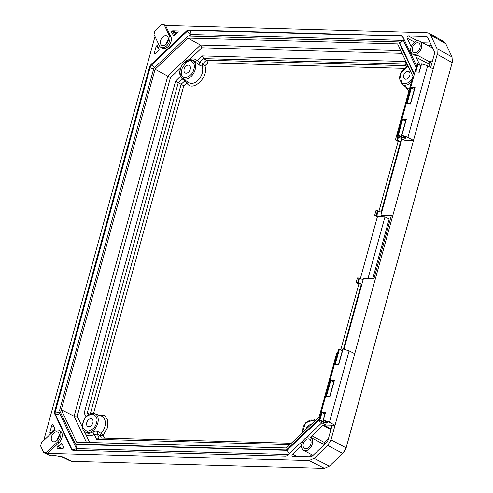 <?xml version="1.0" encoding="UTF-8"?>
<svg xmlns="http://www.w3.org/2000/svg" width="493" height="493" viewBox="0 0 493 493"><rect width="100%" height="100%" fill="white"/><g stroke="black" fill="none" stroke-linecap="round" stroke-linejoin="round"><path stroke-width="0.74" d="M86.768 422.593A4.289 2.878 -62 0 0 87.803 426.463A4.289 2.878 -62 0 0 92.357 424.023A4.289 2.878 -62 0 0 91.827 418.884A4.289 2.878 -62 0 0 86.768 422.593M190.243 69.236A4.289 2.878 118 0 1 185.177 72.939A4.289 2.878 118 0 1 184.653 67.8A4.289 2.878 118 0 1 189.207 65.359A4.289 2.878 118 0 1 190.243 69.236M310.793 424.744A4.289 2.878 -62 0 0 306.356 428.657A4.289 2.878 -62 0 0 306.264 429.033M409.825 75.3A4.289 2.878 118 0 1 404.765 79.009A4.289 2.878 118 0 1 404.235 73.864A4.289 2.878 118 0 1 408.789 71.423A4.289 2.878 118 0 1 409.825 75.3M98.643 415.137L104.658 415.593L107.813 420.387L107.271 428.121L103.129 435.227L101.034 433.347L100.313 435.88L103.129 435.227L104.479 438.098M180.709 76.292L182.2 78.954L184.801 80.747L186.841 82.904L183.778 85.813L178.263 82.688L182.848 78.572M182.484 78.319C175.089 73.74 184.216 56.553 192.153 60.115A10.341 6.933 118 0 1 195.142 69.673A10.341 6.933 118 0 1 182.484 78.319L188.505 82.491A11.203 7.512 -62 0 0 202.222 73.124A11.203 7.512 -62 0 0 202.229 66.345L202.845 63.64L199.733 62.334L203.658 58.612L405.394 64.182M202.229 66.345L204.885 65.803L202.845 63.64L206.493 60.183L203.658 58.612L202.216 55.882L405.431 61.496L405.154 63.671L406.528 66.586M403.977 68.33L207.935 62.913L204.885 65.803C209.451 76.754 192.239 93.066 186.841 82.904L187.389 81.721M90.379 413.701L181.134 84.223L185.436 80.365M207.935 62.913L206.493 60.183L406.109 65.698M408.826 91.285L405.48 86.75M99.093 437.944L97.312 434.173L98.045 431.64L101.034 433.347M89.498 414.077L87.292 412.949L178.263 82.688L175.619 81.098L180.617 76.119M202.148 66.265L199.043 64.959L199.733 62.334L197.2 60.639L194.803 61.607A10.464 7.013 -62 0 0 193.114 60.485C191.087 59.684 188.634 60.584 185.744 63.172L182.934 67.036C181.923 68.04 181.381 70.789 181.325 75.281M98.045 431.64C96.203 430.888 94.44 431.018 92.77 432.034L94.268 434.339C91.088 436.2 88.315 436.311 85.955 434.69L89.646 442.511M101.318 438.006L100.313 435.88L97.312 434.173L94.268 434.339L96.61 439.3L99.142 438.055M85.998 416.819L84.198 413.005L87.292 412.949L88.192 414.847M199.043 64.959L194.803 61.607M83.557 430.21L85.955 434.69M180.592 68.003L170.461 77.611L77.21 416.16L74.11 416.215L61.305 409.683L155.085 69.23L187.932 38.09L397.617 43.883L412.943 76.353L395.423 139.95L396.927 139.994L397.876 136.555M170.461 77.611L155.085 69.23M402.072 53.324L201.914 47.79L200.472 45.06L187.932 38.09M414.219 74.609L398.788 41.917L400.236 42.46L403.434 40.512L416.178 67.504M398.788 41.917L187.851 36.088L153.804 68.361L59.573 410.466L75.46 444.119L76.865 445.278L76.458 448.593L59.764 413.288L60.115 411.612M75.46 444.119L286.396 449.949L287.043 450.288L319.113 419.882M337.477 353.228L336.682 353.204L319.162 416.807L286.322 447.94L76.631 442.147L61.305 409.683M286.396 449.949L319.47 418.594M288.368 454.478L76.458 448.593M289.194 453.689L287.043 450.288L76.107 444.464M60.571 412.573L59.721 413.128M190.366 34.627A0.986 0.659 -62 0 0 190.236 34.732L188.776 36.112L190.668 34.492L403.348 40.395M190.125 36.149L190.514 34.516M396.927 139.994L397.574 140.339L398.492 136.992M376.849 215.577L378.1 211.029L375.949 210.647L374.698 215.194L376.849 215.577A3.26 0.764 -164.6 0 0 381.292 216.772L377.422 216.667L360.334 278.705M376.202 215.231L377.453 210.69M378.1 211.029A3.26 0.764 -164.6 0 0 381.188 212.058L400.655 141.368A3.26 0.764 15.4 0 1 397.574 140.339M400.624 141.497L398.147 141.429L378.877 211.386M358.91 278.009L357.407 277.966L356.156 282.514L358.306 282.896L359.557 278.348L358.91 278.009L357.659 282.557M361.351 284.054L358.879 283.986L340.774 349.722M395.423 139.95L398.147 141.429M343.448 349.069L361.387 283.925A3.26 0.764 15.4 0 1 358.306 282.896M356.156 282.514L358.879 283.986M374.698 215.194L377.422 216.667M359.557 278.348A3.26 0.764 -164.6 0 0 363.181 279.469M431.603 47.525L432.324 47.279M57.336 448.223L57.182 447.897A1.017 0.684 118 0 1 57.786 446.381A10.18 6.822 -62 0 0 60.91 443.842A1.017 0.684 118 0 1 61.791 443.552A1.017 0.684 118 0 1 62.013 443.792L63.548 447.034A1.017 0.684 118 0 1 63.418 448.082A1.017 0.684 118 0 1 62.586 448.648L57.767 448.519A1.017 0.684 118 0 1 57.558 448.464A1.017 0.684 118 0 1 57.336 448.223L57.897 448.519M50.132 432.965L49.978 432.638A1.017 0.684 118 0 1 49.953 431.96L51.703 425.601A1.017 0.684 118 0 1 52.905 424.719A1.017 0.684 118 0 1 53.127 424.96L54.655 428.207A1.017 0.684 118 0 1 54.199 429.625A10.18 6.822 -62 0 0 51.352 432.755A1.017 0.684 118 0 1 50.354 433.205A1.017 0.684 118 0 1 50.132 432.965L50.674 433.255M176.771 33.456L172.242 31.053L171.915 31.361L176.439 33.764M157.939 46.287L156.805 45.683L156.478 45.997L158.031 46.823M45.122 453.295L43.735 452.556L40.623 445.962L41.554 442.572L52.893 431.825A7.432 4.979 118 0 1 58.747 430.29A7.432 4.979 118 0 1 57.638 441.882L46.299 452.629L47.692 453.363L45.122 453.295L50.779 455.779M390.357 219.126L389.15 219.095L384.996 216.772L381.335 216.667L382.346 216.384L380.886 215.188L391.362 215.478L373.977 278.6L363.501 278.311L343.978 349.18M368.012 278.434L384.996 216.772M389.15 219.095L372.77 278.563M325.867 443.176L324.567 442.523L324.406 444.655M311.594 437.846A1.356 0.912 118 0 1 311.896 435.787L322.964 425.299A1.356 0.912 118 0 1 323.747 424.948L331.185 425.151A1.356 0.912 118 0 1 331.469 425.225A1.356 0.912 118 0 1 331.795 426.451L328.128 439.768A4.412 2.958 118 0 1 326.403 442.671L312.741 455.624A4.412 2.958 118 0 1 310.196 456.771L292.663 456.29A1.356 0.912 118 0 1 292.38 456.216A1.356 0.912 118 0 1 292.583 454.096L301.476 445.666A1.356 0.912 118 0 1 301.537 445.61M430.488 67.492L428.83 63.985L431.905 64.108L429.841 61.878A7.377 4.948 -62 0 0 432.712 60.084M411.217 46.786L407.144 38.164A1.356 0.912 118 0 1 407.323 36.772A1.356 0.912 118 0 1 408.426 36.014L425.958 36.5A4.412 2.958 118 0 1 426.889 36.735A4.412 2.958 118 0 1 427.838 37.77L434.216 51.278A4.412 2.958 118 0 1 434.327 54.224L430.654 67.547A1.356 0.912 118 0 1 430.648 67.578M172.242 31.053A1.017 0.684 118 0 1 172.833 30.788L177.646 30.917A1.017 0.684 118 0 1 177.862 30.973A1.017 0.684 118 0 1 177.714 32.563L174.43 35.675A1.017 0.684 118 0 1 173.622 35.884A1.017 0.684 118 0 1 173.37 35.564A10.18 6.822 -62 0 0 171.681 32.895A1.017 0.684 118 0 1 171.915 31.361M156.805 45.683A1.017 0.684 118 0 1 157.612 45.473A1.017 0.684 118 0 1 157.896 45.96A10.18 6.822 -62 0 0 158.992 49.195A1.017 0.684 118 0 1 158.66 50.619L155.375 53.737A1.017 0.684 118 0 1 154.574 53.947A1.017 0.684 118 0 1 154.327 53.028L156.084 46.669A1.017 0.684 118 0 1 156.478 45.997M50.613 455.07L50.902 455.68L50.403 455.322M50.532 455.101L50.767 455.612L51.654 455.008L62.814 456.869L71.836 461.368L70.135 460.955L61.841 456.814M410.946 87.427L415.063 87.544L414.749 87.902L411.285 87.803L410.946 87.427L406.417 103.863L410.54 103.974L406.417 103.863L406.928 103.604M164.169 24.724L161.599 24.65L154.925 30.973L153.995 34.362L159.282 45.572A7.432 4.979 -62 0 0 160.884 47.31A7.432 4.979 -62 0 0 167.848 44.53A7.432 4.979 -62 0 0 169.456 35.927L164.169 24.724L165.556 25.457L427.006 32.68L428.879 33.185L430.623 35.126L437.001 48.634L437.217 54.304L433.193 68.915L427.579 65.963A6.286 1.473 -164.6 0 0 421.558 63.973L419.296 72.175L415.47 71.812M420.812 65.816L417.435 63.862A6.286 1.473 -164.6 0 0 417.09 64.189L397.389 135.723A6.286 1.473 -164.6 0 0 398.948 137.251L404.457 140.203L413.485 140.45L354.744 353.703L349.099 350.893L342.918 348.976L338.66 364.931L334.544 364.814L335.049 364.561L334.544 364.814L338.586 349.192L318.94 420.511A6.286 1.473 -164.6 0 0 320.505 422.039L326.009 424.991L335.043 425.243L331.019 439.855L327.709 445.425L314.041 458.379L309.142 460.591L47.692 453.363L59.024 442.622A7.432 4.979 118 0 0 60.14 431.03L58.747 430.29M405.967 119.7L402.534 119.602L398.369 135.193L397.734 135.396A6.286 1.473 -164.6 0 0 397.389 135.723M402.534 119.602L402.189 119.232L406.306 119.343L401.85 135.507L405.992 119.7M427.579 65.963L407.877 137.498A6.286 1.473 -164.6 0 0 401.85 135.507M333.662 382.204L330.31 380.183L334.427 380.3L329.829 396.508L326.292 396.36M329.755 396.458L325.781 396.618L330.31 380.183M327.297 422.538A2.323 0.542 15.4 0 1 325.639 422.55A2.323 0.542 15.4 0 1 323.334 421.761L323.001 422.07L319.291 420.184A6.286 1.473 -164.6 0 0 318.94 420.511M324.905 414.003L321.547 411.982L325.663 412.099L323.279 420.282L326.631 421.854M349.099 350.893L329.429 422.285A6.286 1.473 -164.6 0 0 323.408 420.301L323.279 420.282M165.556 25.457L170.843 36.667A7.432 4.979 118 0 1 169.241 45.27A7.432 4.979 118 0 1 162.271 48.049L160.884 47.31M321.83 422.754L305.752 437.994M303.817 439.83L287.832 454.984A4.24 2.841 118 0 1 285.385 456.087L73.1 450.22A4.24 2.841 118 0 1 72.206 449.992A4.24 2.841 118 0 1 71.294 449L54.803 414.058A4.24 2.841 118 0 1 54.692 411.224L149.416 67.344A4.24 2.841 118 0 1 151.068 64.558L186.416 31.053A4.24 2.841 118 0 1 188.868 29.95L401.148 35.81A4.24 2.841 118 0 1 402.041 36.044A4.24 2.841 118 0 1 402.954 37.037L416.603 65.951M401.918 138.841L380.886 215.188M312.34 443.959A7.377 4.948 118 0 1 303.639 450.331A7.377 4.948 118 0 1 302.733 441.494A7.377 4.948 118 0 1 310.559 437.297A7.377 4.948 118 0 1 312.34 443.959M410.965 47.562A7.377 4.948 -62 0 0 412.746 54.224A7.377 4.948 -62 0 0 420.572 50.027A7.377 4.948 -62 0 0 419.666 41.19A7.377 4.948 -62 0 0 410.965 47.562M419.833 65.039L416.16 57.256A1.356 0.912 118 0 1 417.164 55.142A7.377 4.948 118 0 1 414.132 54.963L412.746 54.224M342.918 348.976L342.801 349.401M338.66 364.931L343.048 348.995M338.5 364.654L335.067 364.555M335.209 364.475L339.387 349.303L338.931 348.878M342.327 350.757L339.011 348.871M330.643 380.559L334.088 380.651L334.427 380.3L329.897 396.729M319.372 420.172L319.92 419.981L322.009 412.413M321.886 412.358L325.331 412.45M323.408 420.301L325.349 412.456M329.429 422.285L335.043 425.243L354.744 353.703M421.423 63.961L421.312 64.386M419.296 72.175L421.558 63.973M417.435 63.862L415.18 72.058L415.691 71.805M415.845 71.725L417.898 64.293L417.522 63.85M397.814 135.384L401.444 137.282L402.122 135.729M401.721 135.495L405.073 137.066M407.877 137.498L413.485 140.45L433.193 68.915M410.398 103.703L415.063 87.544L410.54 103.974M414.299 89.449L411.285 87.803M160.607 40.642A5.3 3.556 118 0 1 166.856 36.063A5.3 3.556 118 0 1 167.509 42.416A5.3 3.556 118 0 1 161.883 45.43A5.3 3.556 118 0 1 160.607 40.642M59.024 436.958A5.3 3.556 118 0 1 52.776 441.537A5.3 3.556 118 0 1 52.122 435.19A5.3 3.556 118 0 1 57.749 432.17A5.3 3.556 118 0 1 59.024 436.958M43.735 452.556L46.299 452.629M419.968 47.809A5.3 3.556 118 0 1 413.67 52.363A5.3 3.556 118 0 1 413.066 46.04A5.3 3.556 118 0 1 418.643 42.996A5.3 3.556 118 0 1 419.968 47.809M310.861 443.916A5.3 3.556 118 0 1 304.563 448.464A5.3 3.556 118 0 1 303.959 442.147A5.3 3.556 118 0 1 309.536 439.103A5.3 3.556 118 0 1 310.861 443.916M43.711 440.526L154.999 36.494M319.92 419.981L323.334 421.761L323.679 420.523M402.645 119.657L405.542 121.253M168.304 40.05A5.3 3.556 -62 0 0 166.166 43.594A5.3 3.556 -62 0 0 165.993 44.401M56.886 440.508A5.3 3.556 118 0 1 59.197 436.151M428.879 33.185L443.996 41.714L445.74 43.655L452.007 56.935L452.377 61.964L346.111 447.835L342.801 453.406L329.367 466.138L324.468 468.35L71.836 461.368M343.726 452.457L342.801 453.406L327.709 445.425M343.473 452.71L345.975 448.501L452.377 61.964M83.194 422.495C83.958 418.347 86.965 415.494 92.222 413.935C96.548 415.759 97.953 418.736 96.437 422.858C95.673 427 92.666 429.853 87.409 431.418C83.083 429.588 81.678 426.611 83.194 422.495M183.778 85.813L93.565 413.325M180.574 68.965C181.332 64.823 184.345 61.97 189.602 60.411C193.922 62.235 195.327 65.212 193.811 69.334C193.053 73.475 190.039 76.329 184.783 77.888C180.463 76.064 179.058 73.087 180.574 68.965M302.425 432.675L302.782 428.559C302.782 425.262 310.085 416.986 314.633 421.102M412.629 77.493C410.761 81.801 407.557 83.872 403.003 83.711C399.817 81.29 398.868 78.399 400.156 75.035C400.791 71.362 403.508 68.527 408.303 66.524M97.762 423.204A10.341 6.933 118 0 1 85.104 431.843C77.709 427.265 86.836 410.077 94.773 413.639A10.341 6.933 118 0 1 97.762 423.204M101.139 433.335A11.203 7.512 -62 0 0 104.843 426.655A11.203 7.512 -62 0 0 101.607 416.289L94.773 413.639M302.067 433.014L305.685 422.772L314.361 419.703A10.341 6.933 118 0 1 315.465 420.313M411.458 81.746A10.341 6.933 118 0 1 402.066 84.383L400.07 74.369L408.062 66.025M402.066 84.383L408.093 88.561A11.203 7.512 -62 0 0 409.4 89.208M85.104 431.843L85.948 432.429A10.464 7.013 -62 0 0 92.77 432.034M84.198 413.005L175.619 81.098M289.804 444.637L96.61 439.3M189.207 59.838C192.418 58.365 195.086 58.636 197.2 60.639L202.216 55.882M405.431 61.496L407.625 66.148M77.21 416.16L82.553 427.486M201.914 47.79L189.238 59.807M400.784 50.6L200.472 45.06L167.817 76.021L74.11 416.215L86.478 442.424M414.397 73.962L399.429 42.256M76.6 448.624A0.986 0.659 -62 0 0 76.723 448.648L288.35 454.491M59.764 413.288A0.986 0.659 -62 0 0 59.807 413.424L76.304 448.365A0.986 0.659 -62 0 0 76.372 448.476M60.109 411.593L59.782 412.764A0.986 0.659 -62 0 0 59.752 412.937M403.206 40.358A0.986 0.659 -62 0 0 403.083 40.34L190.803 34.479A0.986 0.659 -62 0 0 190.668 34.492M416.184 67.486L403.502 40.623A0.986 0.659 -62 0 0 403.434 40.512M381.619 215.601L381.292 216.772M431.548 45.627L427.832 45.522M58.377 448.531L57.182 447.897M50.945 433.15L49.978 432.638M76.723 448.648A3.26 2.292 -88.4 0 1 75.737 450.294M76.304 448.365A3.26 2.163 -25.3 0 1 71.941 449.345A4.24 2.841 -62 0 0 72.545 450.134M59.807 413.424A3.26 2.163 -25.3 0 1 55.444 414.403L71.941 449.345L71.294 449M59.782 412.764A3.26 0.764 15.4 0 1 55.339 411.569A4.24 2.841 -62 0 0 55.444 414.403L54.803 414.058M153.68 68.81A3.26 0.764 15.4 0 1 150.057 67.689L55.339 411.569L54.692 411.224M154.562 67.646A3.26 1.085 46.5 0 0 151.715 64.903A4.24 2.841 -62 0 0 150.057 67.689L149.416 67.344M190.236 34.732A3.26 1.085 46.5 0 0 187.063 31.398L151.715 64.903L151.068 64.558M190.803 34.479A3.26 2.292 91.6 0 0 189.509 30.289A4.24 2.841 -62 0 0 187.063 31.398L186.416 31.053M403.083 40.34A3.26 2.292 91.6 0 0 401.789 36.155L189.509 30.289L188.868 29.95M402.343 36.242A4.24 2.841 -62 0 0 401.789 36.155L401.148 35.81M403.502 40.623A3.26 2.163 154.7 0 0 404.211 39.699M381.335 216.667L381.631 215.607M328.363 438.924L324.567 442.523L311.896 435.787M331.13 428.867L323.747 424.948M322.964 425.299L330.945 429.539M331.185 425.151L331.69 425.422M311.773 454.651L309.549 456.752M422.68 42.786L430.303 42.996M417.164 55.142L429.841 61.878L428.83 63.985L416.16 57.256M62.414 444.643L60.91 443.842M57.786 446.381L62.038 448.636M51.377 432.718L49.953 431.96M175.323 34.83L171.681 32.895M173.37 35.564L174.035 35.915M172.833 30.788L177.16 33.086M158.321 47.858L156.084 46.669M402.189 119.232L397.734 135.396M321.547 411.982L319.291 420.184M57.638 441.882L59.024 442.622M170.843 36.667L169.456 35.927M296.928 456.407L292.583 454.096M414.564 42.102L407.144 38.164M408.426 36.014L417.479 40.82M427.604 37.376L425.958 36.5M54.002 426.821L51.703 425.601M178.028 31.121L177.646 30.917M154.327 53.028L155.48 53.638M339.092 348.89L342.389 350.523L339.172 348.945M326.452 396.28L330.766 380.614M323.001 422.07C326.649 423.376 327.907 423.407 326.773 422.174M420.868 65.6L417.688 63.936M398.369 135.193L401.783 136.974A2.323 0.542 15.4 0 0 404.081 137.763A2.323 0.542 15.4 0 0 405.745 137.75M401.444 137.282C405.098 138.588 406.355 138.619 405.221 137.387M411.402 87.859L407.089 103.524M309.142 460.591L324.468 468.35M314.041 458.379L329.367 466.138M331.019 439.855L346.111 447.835L345.975 448.501M437.217 54.304L452.223 62.605L452.087 63.27M437.001 48.634L452.007 56.935M430.623 35.126L445.74 43.655M192.153 60.115L193.114 60.485M291.264 443.256L98.643 437.932M314.361 419.703L315.6 420.184M50.65 455.064L50.964 455.723M303.639 450.331L313.049 455.329M310.559 437.297L324.351 444.618M432.725 48.123L419.666 41.19M342.783 349.093L338.5 364.647L334.833 364.567M329.743 396.446L326.076 396.366M334.106 380.602L329.737 396.446M323.211 420.27L327.334 422.483M325.343 412.407L323.192 420.221M421.287 64.078L419.136 71.892M417.602 63.874L420.874 65.581M405.979 119.651L401.635 135.427M401.659 135.483L405.776 137.695M414.742 87.846L410.379 103.69L406.713 103.616"/></g></svg>
